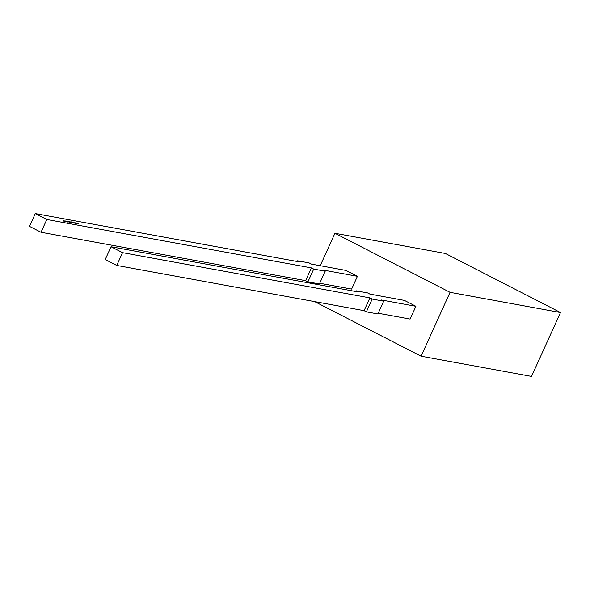 <?xml version="1.0" encoding="UTF-8"?>
<svg xmlns="http://www.w3.org/2000/svg" width="590" height="590" viewBox="0 0 590 590"><rect width="100%" height="100%" fill="white"/><g stroke="black" fill="none" stroke-linecap="round" stroke-linejoin="round"><path stroke-width="0.89" d="M76.162 222.968L77.792 223.706L76.162 222.968M73.189 222.423L74.532 223.108L73.175 222.445M72.902 222.371L74.252 223.057L72.895 222.393M71.183 222.054L73.153 223.035L71.183 222.054M71.228 222.282L70.852 222.061M70.026 221.84L71.368 222.533L70.011 221.862M70.262 222.253L68.89 221.464L70.254 222.275M69.362 222.165L67.939 221.464L69.362 222.165M65.158 221.331L63.727 220.682L65.158 221.331M64.074 220.977L63.698 220.756M46.809 219.495L311.409 267.889L305.613 280.663L41.012 232.268L46.809 219.495L35.297 213.587L299.897 261.982L297.589 260.802L309.094 262.911L311.402 264.091L345.91 270.404L357.422 276.304L351.625 289.085L319.736 283.252M357.422 276.304L322.907 269.991L325.215 271.179L313.71 269.07L311.409 267.889M63.241 220.601L64.583 221.294L63.233 220.623M63.668 221.117L63.219 220.771M64.126 221.198L63.72 220.874M65.918 221.545L64.531 220.933L65.579 221.272M67.666 222.017L65.387 220.992L67.666 222.017M68.381 221.781L69.495 222.356L68.374 221.803M67.791 221.678L67.275 221.383M68.883 221.633L70.77 222.6L68.868 221.656M70.417 221.914L71.759 222.607L70.402 221.936M72.644 222.688L71.272 221.899L72.636 222.71M73.905 222.555L75.749 223.499L73.898 222.578M75.129 222.777L76.752 223.514L75.122 222.784M77.202 223.153L78.824 223.898L77.202 223.153M355.755 291.504L356.072 290.804L367.577 292.906L369.878 294.093L404.393 300.406L415.906 306.306L410.109 319.087L378.22 313.253M314.691 301.63L421.083 356.213L531.524 376.413L560.5 312.53L445.376 253.471L334.936 233.279L450.059 292.33L421.083 356.213M334.936 233.279L320.23 265.707M312.523 282.691L312.139 283.532M450.059 292.33L560.5 312.53M356.072 290.804L358.373 291.984L111.031 246.745L105.234 259.526L116.746 265.426L364.089 310.665L366.397 311.852L377.902 313.954L383.692 301.18L372.187 299.071L366.397 311.852M111.031 246.745L122.543 252.653L116.746 265.426M122.543 252.653L369.886 297.891L364.089 310.665M369.886 297.891L372.187 299.071M415.906 306.306L381.391 299.993L383.692 301.18M313.71 269.07L307.914 281.85L305.613 280.663M307.914 281.85L319.419 283.952L325.215 271.179M297.589 260.802L297.272 261.503M35.297 213.587L29.5 226.368L41.012 232.268M66.434 221.442L67.304 221.833L66.427 221.464"/></g></svg>
